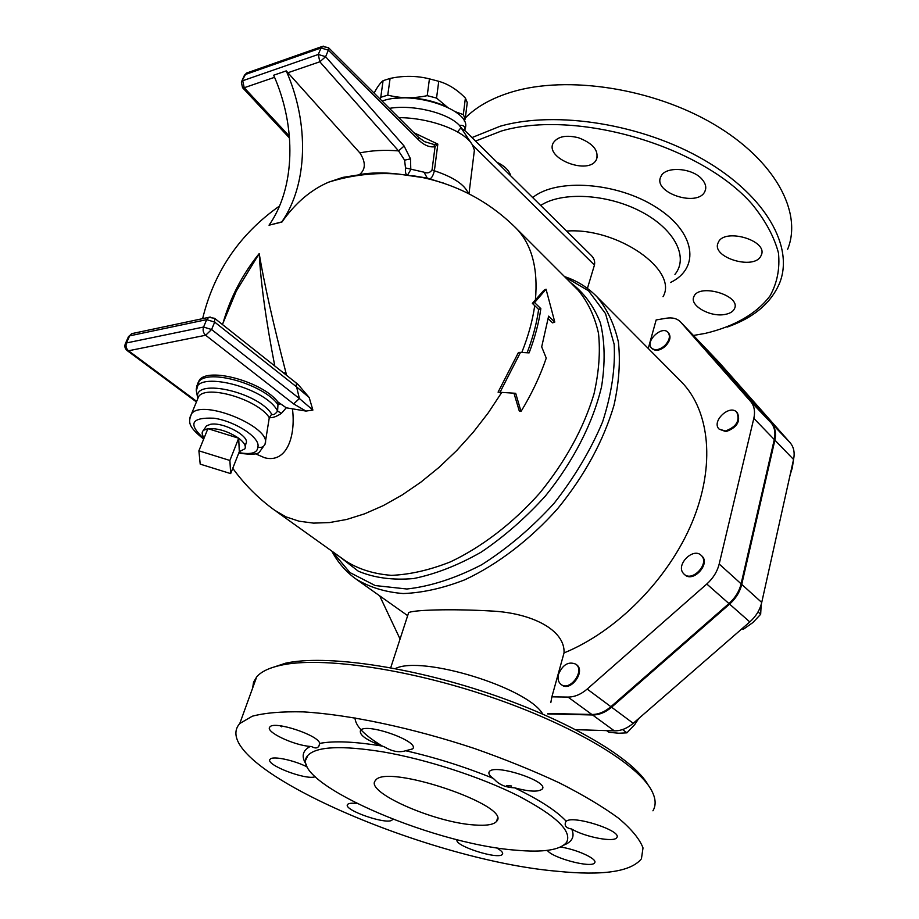 <?xml version="1.0" encoding="UTF-8"?>
<svg xmlns="http://www.w3.org/2000/svg" width="919" height="919" viewBox="0 0 919 919"><rect width="100%" height="100%" fill="white"/><g stroke="black" fill="none" stroke-linecap="round" stroke-linejoin="round"><path stroke-width="1.38" d="M200.204 464.129L198.895 450.815L229.888 460.465L230.669 473.607L200.204 464.129M204.19 437.8C201.698 434.595 201.502 432.079 203.581 430.264L207.901 428.656L198.895 450.815M238.687 438.225C244.121 442.395 246.2 445.922 244.925 448.805L239.308 451.666L238.687 438.225C228.176 431.264 217.906 428.082 207.901 428.656L238.687 438.225L229.888 460.465M239.308 451.666L230.669 473.607M205.155 427.84L206.453 425.842L210.589 424.291C223.524 421.764 250.807 436.766 245.901 443.567L245.316 446.726M203.892 438.535C187.706 423.981 191.095 417.203 214.07 418.214C235.93 421.407 261.03 438.237 257.814 447.151C261.168 448.035 263.569 447.071 265.028 444.245C272.713 427.599 202.214 398.214 191.52 413.826L189.98 417.318M238.745 453.09C251.048 454.859 257.986 454.468 259.583 451.895L265.028 444.245L269.29 417.663C272.621 418.019 276.676 416.56 281.467 413.309L286.268 407.806L277.94 401.982C262.731 381.799 208.153 366.738 199.32 380.167L197.574 383.809M379.949 98.919L380.753 97.322L387.761 95.128C400.431 98.367 413.584 98.54 427.22 95.656L436.548 98.08L447.197 107.018M455.479 111.762L463.325 114.611L465.198 119.033L464.118 120.871M465.198 119.033L467.254 102.572L465.393 98.08C457.053 89.557 448.162 83.974 438.742 81.309L429.437 78.862C416.663 75.68 403.544 75.53 390.093 78.437L383.085 80.677C380.236 82.928 377.238 87.075 374.113 93.106M427.22 95.656L429.437 78.862M387.761 95.128L390.093 78.437M380.753 97.322L383.085 80.677M463.325 114.611L465.393 98.08M436.548 98.08L438.742 81.309M457.536 131.911L461.177 127.488M443.866 105.547C428.047 98.942 411.643 96.575 394.653 98.448M558.545 674.178C562.819 664.517 568.585 661.175 575.845 664.173C585.346 670.709 569.803 691.846 560.969 684.379C558.247 682.082 557.442 678.681 558.545 674.178M576.42 664.598L576.546 664.701C586.046 671.238 570.515 692.363 561.681 684.896L561.107 684.471M683.047 572.996C676.051 564.277 693.328 547.322 701.094 555.306C710.307 562.91 692.501 582.577 684.069 574.134L683.047 572.996M701.634 555.788L701.748 555.903C710.961 563.496 693.167 583.163 684.724 574.708L684.184 574.237M725.344 431L719.117 429.104C711.042 421.649 729.606 403.912 736.797 412.229C740.209 420.718 736.383 426.979 725.344 431M737.325 412.769L737.406 412.861C740.817 421.35 737.004 427.599 725.964 431.62L719.209 429.196M664.54 345.831C659.348 350.013 655.04 350.771 651.617 348.106C644.633 341.673 661.841 325.108 668.01 332.345C670.617 336.182 669.469 340.685 664.54 345.831M668.251 332.632L668.607 332.965C671.226 336.802 670.066 341.294 665.138 346.452C659.957 350.633 655.649 351.38 652.214 348.715L651.674 348.175M606.609 730.616L608.86 732.259L618.809 733.236L626.942 732.834L634.73 724.563L638.739 718.497M741.817 628.883L743.528 629.159L752.971 622.496L760.668 614.271L761.173 604.576M790.168 474.686L792.327 467.817L793.453 459.914M622.508 729.571L626.942 732.834M758.026 611.905L760.668 614.271M742.506 628.274L743.528 629.159M680.37 380.822L681.519 381.982C709.824 410.885 715.717 465.623 692.122 522.337C668.527 578.97 616.879 631.376 564.036 652.915L551.882 696.832L568.011 697.073L591.87 714.477C598.43 714.511 604.771 711.915 610.905 706.7L728.951 603.553C735.2 597.936 739.255 591.365 741.105 583.818L774.28 439.535C775.739 432.642 774.625 427.025 770.938 422.671L700.646 343.063L680.519 321.937C677.177 318.537 672.513 317.296 666.539 318.204L656.155 319.927L648.263 348.462M680.519 321.937L750.616 401.431C754.281 405.784 755.349 411.425 753.821 418.375L719.186 564.002C717.268 571.618 713.133 578.292 706.791 584.013L587.195 689.066C580.98 694.373 574.582 697.05 568.011 697.073M591.87 714.477L547.816 713.454M575.753 729.663L614.34 730.858C620.865 730.938 627.16 728.422 633.225 723.299L749.801 621.933C755.969 616.419 759.944 609.929 761.725 602.462L793.556 459.477C794.958 452.642 793.798 447.048 790.099 442.671L719.049 362.35M700.623 343.028L771.535 423.28C775.222 427.645 776.337 433.263 774.878 440.144L741.736 584.392C739.887 591.928 735.843 598.51 729.594 604.116L611.594 707.205C605.46 712.42 599.119 715.005 592.56 714.971L547.69 713.925M520.487 352.379L518.454 352.471L498.075 392.16L515.697 393.298L521.016 411.482C531.848 393.642 540.257 375.86 546.242 358.111L541.693 346.877L548.62 316.136L554.789 322.087L546.058 289.221L534.559 302.581L540.843 308.635C538.879 322.73 534.973 337.48 529.103 352.885L520.487 352.379L499.821 392.677M546.058 289.221L543.864 290.335L532.354 303.385L538.637 309.427L540.843 308.635M513.974 393.24L519.269 410.954L521.016 411.482M527.138 352.77C532.882 337.687 536.707 323.247 538.637 309.427M532.354 303.385L534.559 302.581M548.252 318.686L552.595 322.856L554.789 322.087M382.086 101.044L382.97 100.768C413.63 89.947 473.09 110.74 465.048 128.671M464.899 130.659C465.531 126.707 463.681 124.938 459.385 125.34C447.99 112.899 412.849 104.249 389.449 108.373M297.825 384.245L214.575 318.296L214.69 322.109L296.607 386.922L296.274 383.085M297.997 384.372L309.175 397.49L296.607 386.922L299.387 398.524L211.588 329.519L214.69 322.109L206.683 319.64L208.751 317.354L210.187 317.021M309.175 397.49L312.885 410.069L299.387 398.524L293.666 403.935L305.97 411.069L286.268 407.806M312.885 410.069L305.97 411.069M226.602 314.459L236.286 291.116L259.192 253.598C260.789 283.167 265.993 320.651 274.804 366.061M222.421 324.51L226.637 314.378M328.565 182.192C310.714 189.911 295.171 203.191 281.926 222.053L281.777 221.916C307.911 184.547 309.358 123.112 286.246 70.889L359.88 152.922C365.911 162.226 365.762 169.464 359.421 174.644C370.805 172.554 383.878 172.37 398.616 174.082L398.616 174.082C374.826 172.335 351.472 175.047 328.565 182.192L342.879 177.378L357.571 175.07C369.84 172.68 383.522 172.347 398.616 174.082L427.852 178.297L444.405 183.432M281.926 222.053L269.026 225.201L281.777 221.916M255.471 453.779L264.638 457.754C286.659 463.578 295.815 436.525 292.506 409.3M286.613 375.423L285.912 372.597C273.081 323.04 264.167 283.374 259.192 253.598C242.409 274.379 230.359 297.538 223.018 323.074M286.188 375.09L285.912 372.597L283.615 373.045M197.091 400.328L198.676 396.491C206.718 384.257 258.205 399.662 269.29 417.663L271.702 414.17C258.434 392.493 195.494 377.939 197.47 396.79L197.688 398.869M281.467 413.309L277.595 411.092C275.206 414.297 273.242 415.319 271.702 414.17M279.985 404.027L277.963 404.624L277.595 411.092C265.832 387.209 194.07 369.484 196.321 390.793L197.114 394.906M277.94 401.982L277.963 404.624C263.742 384.211 207.591 368.22 198.596 381.913L196.769 386.083M286.246 70.889L273.655 75.22C296.722 127.029 295.217 188.05 269.026 225.201M405.497 167.936C405.107 172.14 405.75 174.61 407.416 175.345L410.782 169.613L410.529 158.872L404.59 160.17L405.497 167.936L423.981 172.186L427.289 178.125L411.907 175.563C452.493 182.054 487.208 199.584 516.053 228.153L514.927 227.027M287.521 72.877L319.823 61.791L398.547 150.877L404.59 160.17M359.88 152.922C371.494 150.463 384.383 149.786 398.547 150.877L404.13 146.041L325.625 56.691L319.823 61.791L318.284 54.462L242.719 80.734L244.224 87.73L274.563 77.322M244.144 75.875L241.686 81.435L245.511 74.45L321.018 47.96L318.284 54.462L325.625 56.691L328.347 50.177L418.49 139.791L418.317 137.115M418.49 139.791C423.981 145.236 429.506 147.557 435.066 146.73L433.768 144.432L424.532 141.641L418.34 137.138L328.359 47.558L328.347 50.177L321.018 47.96L323.235 46.111M428.495 178.435C430.804 179.55 432.769 176.999 434.388 170.785L432.068 169.808L435.066 146.73L437.835 144.111L433.768 144.432M468.368 193.507C464.784 184.708 453.458 177.137 434.388 170.785L437.835 144.111L413.895 132.715M468.977 193.817L474.399 150.153L472.492 145.087C465.129 131.003 430.264 117.735 398.754 117.643M787.652 249.256C802.678 212.461 775.234 160.48 714.097 124.387C653.133 88.247 567.655 75.163 512.239 91.866C492.228 97.885 476.593 106.581 465.336 117.954M496.926 162.215C504.646 165.948 509.252 170.497 510.757 175.885M578.602 137.793C593.077 143.387 599.027 150.601 596.454 159.469C589.102 175.885 543.887 158.309 553.41 142.686C557.913 136.345 566.311 134.725 578.602 137.793M702.357 179.665C705.666 183.662 706.55 187.476 705.022 191.106C698.451 207.901 652.122 192.668 660.899 176.597C665.034 165.765 693.006 167.718 702.357 179.665M761.012 255.712C754.591 270.703 710.686 257.412 718.164 242.754C723.552 227.372 768.663 240.399 761.242 255.218L761.012 255.712M724.827 314.47C710.169 317.354 689.25 305.441 693.868 296.699C698.635 282.937 741.242 295.367 734.522 308.589C733.132 311.621 729.904 313.574 724.827 314.47M474.147 824.952C433.676 822.436 364.177 791.65 375.434 780.553C385.13 762.827 512.836 805.883 496.628 821.333C493.825 824.699 486.335 825.894 474.147 824.952M563.967 845.055C572.342 841.701 574.915 836.359 571.675 829.018C566.161 828.099 564.163 825.767 565.667 822.011L566.242 821.287C556.753 810.995 539.533 799.829 514.571 787.813C505.887 787.514 499.201 784.734 494.479 779.473L493.124 778.336C464.796 766.791 435.652 757.589 405.658 750.743C399.317 752.776 392.367 751.558 384.82 747.09L382.476 746.136C354.86 741.564 333.919 740.657 319.651 743.425L318.939 746.033C317.549 748.319 315.206 748.548 311.909 746.722L310.243 746.435C302.34 750.651 301.064 756.751 306.418 764.746M515.513 850.155C543.221 852.671 560.234 850.086 566.552 842.413C572.457 831.373 556.259 815.796 517.925 795.67C480.43 776.877 426.301 759.312 382.832 751.857C341.558 745.275 316.584 746.446 307.911 755.361C284.499 779.875 429.184 843.676 515.513 850.155M557.167 871.258C423.544 859.851 204.121 763.54 239.767 723.529L252.288 716.211C264.948 712.845 281.915 711.398 303.201 711.88C348.921 714.534 412.516 727.917 474.583 748.537C505.151 759.312 533.445 770.777 559.453 782.919C583.462 795.13 603.266 806.974 618.878 818.45C631.744 829.443 639.796 839.265 643.013 847.915L641.428 858.805C630.962 871.729 602.887 875.876 557.167 871.258M405.658 750.743L412.642 748.893C420.477 741.587 365.682 722.162 360.478 730.433C359.042 734.901 366.382 740.128 382.476 746.136M514.571 787.813C529.298 791.741 538.523 792.155 542.256 789.053C549.493 781.414 493.836 763.229 489.276 771.753C488.161 773.43 489.436 775.625 493.124 778.336M571.675 829.018C584.737 836.991 614.443 842.723 616.764 837.6C622.818 830.914 572.652 814.728 566.242 821.287M547.356 850.362C552.17 858.036 592.146 868.57 594.639 862.769C597.982 859.15 576.925 849.386 560.544 847.042M457.329 839.541C451.987 845.112 499.166 860.448 502.452 854.199C503.348 852.671 501.28 850.5 496.26 847.709M356.825 803.516C351.816 802.919 348.76 803.217 347.669 804.401C342.063 809.823 388.737 825.836 392.298 819.725L392.562 819.139M307.44 767.101C294.31 760.208 272.461 755.625 270.163 759.232C264.247 764.378 306.107 780.599 315.16 776.727M319.651 743.425C319.203 735.384 273.919 720.416 269.887 726.975C264.603 731.501 293.437 745.298 310.243 746.435M475.525 141.078L501.395 131.026C575.489 109.097 700.887 145.386 752.087 204.19C765.47 220.617 774.257 236.895 778.473 253.012C780.001 268.624 777.221 282.868 770.122 295.746C756.739 313.758 734.051 326.578 705.344 333.367L693.42 335.469M648.309 785.274C633.846 758.899 569.711 720.68 488.908 693.431C408.162 666.137 324.591 654.581 285.671 663.173L270.232 668.285M281.559 726.791L280.306 725.803M252.622 688.136L253.552 682.185L256.711 676.855C261.18 671.628 269.313 667.745 281.099 665.195C320.834 656.442 406.933 668.504 489.838 696.694C572.801 724.838 637.97 764.034 651.686 790.662C655.81 798.531 656.223 805.251 652.938 810.811M542.738 714.063C528.057 687.722 421.591 654.994 395.296 668.595M727.124 327.107C753.373 317.94 770.811 303.362 779.461 283.408C794.361 247.452 766.297 196.126 704.276 160.067C642.438 123.95 556.018 110.28 500.281 126.19L471.987 137.574M663.036 296.711C678.739 270.312 617.442 227.246 566.586 231.06M471.608 143.686L459.385 125.34M462.188 128.936L465.14 130.854M465.749 131.406L591.193 255.379C594.088 258.228 595.179 261.444 594.455 265.051L587.413 288.394M551.882 696.832L550.814 702.61M408.07 614.432L408.645 612.651C412.953 609.986 450.207 608.642 491.297 611.009C531.664 612.927 565.3 629.952 564.036 652.915M400.064 639.015L379.662 595.822M257.814 447.151C257.504 452.964 251.22 454.79 238.929 452.63M592.56 714.971L614.34 730.858M611.594 707.205L633.225 723.299M729.594 604.116L749.801 621.933M741.736 584.392L761.725 602.462M774.878 440.144L793.556 459.477M771.535 423.28L790.099 442.671M701.22 343.66L719.439 362.764M521.797 352.459C528.299 336.147 532.606 320.547 534.709 305.659M232.76 468.299C244.546 484.6 258.538 498.603 274.747 510.309L285.993 516.869L298.985 521.188L313.551 523.118L329.507 522.566L346.624 519.476L364.625 513.813L383.212 505.645L402.062 495.042L420.833 482.176L439.179 467.254L456.743 450.517L473.193 432.298L488.207 412.918L501.533 392.746M576.902 288.98L577.982 290.048C587.792 301.685 594.627 316.09 598.499 333.298C600.463 351.862 598.947 372.092 593.973 394.01C583.645 428.3 565.541 461.349 539.671 493.147C512.986 523.141 481.82 547.035 450.402 561.888C429.632 570.09 410 574.57 391.494 575.351C374.044 574.03 358.892 569.332 346.038 561.256L276.182 511.343M535.386 300.191C538.224 268.382 531.779 244.374 516.053 228.153L576.856 288.934M133.278 333.321L131.704 333.654L129.625 335.86L206.683 319.64L203.57 327.038L126.489 342.948L129.625 335.86L128.614 336.365L125.214 344.016M128.35 336.951L131.704 333.654L208.751 317.354L214.575 318.296M196.666 401.35L128.522 350.771L205.661 335.251L211.588 329.519L203.57 327.038C202.559 330.231 203.26 332.977 205.661 335.251L293.666 403.935M127.121 350.541L128.522 350.771C126.144 348.611 125.466 346.015 126.489 342.948L125.466 343.453C124.295 346.199 124.846 348.565 127.121 350.541L196.425 401.948M198.309 397.387L197.539 395.928M289.382 136.207L244.224 87.73L242.513 87.65L289.531 138.08M242.513 87.65L241.364 82.136M410.529 158.872L404.13 146.041M247.797 72.624L244.465 75.151L246.694 73.015L322.19 46.478L328.359 47.558M432.068 169.808C430.172 172.795 427.473 173.588 423.981 172.186M670.479 282.501C700.381 268.199 695.763 232.254 656.281 207.349C617.212 182.157 556.374 177.941 532.71 197.585M511.607 785.998L506.714 785.63M382.442 746.136C364.487 735.372 355.343 725.941 354.998 717.831M540.682 205.465C561.762 191.416 607.218 193.794 640.888 211.519C674.741 229.084 688.951 257.377 674.937 274.39M472.389 144.903L594.455 265.051M338.766 556.052L358.284 571.181C374.274 577.902 392.7 580.36 413.573 578.556C435.445 574.122 457.972 565.323 481.165 552.158C504.129 536.65 525.53 517.948 545.369 496.042C573.272 461.625 592.916 423.131 601.554 386.704C605.299 363.097 604.92 341.845 600.417 322.948C593.708 305.901 583.737 292.437 570.481 282.558M564.726 276.803L588.539 290.818L605.529 313.609L614.145 344.257C615.443 368.105 611.594 393.975 602.6 421.89C590.676 450.149 574.478 477.306 554.042 503.382C531.699 527.862 507.564 548.321 481.648 564.771C455.571 578.258 430.655 586.345 406.887 589.01L375.193 585.552L349.886 572.537L332.127 551.32M331.862 551.124C337.595 562.095 345.464 571.285 355.492 578.694C369.024 587.138 384.923 592.089 403.2 593.548C422.556 592.824 443.084 588.24 464.761 579.809C497.558 564.484 530.022 539.717 557.753 508.552C584.645 475.502 603.381 441.097 613.972 405.336C619.05 382.488 620.52 361.351 618.372 341.937C614.237 323.936 607.034 308.818 596.753 296.573L595.34 295.148M610.905 706.7L587.195 689.066M706.791 584.013L728.951 603.553M680.749 322.19L700.646 343.063M753.821 418.375L774.28 439.535M750.616 401.431L770.938 422.671M719.186 564.002L741.105 583.818M206.453 425.842L203.581 430.264M203.662 439.087C187.166 425.899 188.464 421.729 191.52 413.826L198.676 396.491L197.47 396.79L196.321 390.793L199.32 380.167M576.546 664.701L575.845 664.173M701.748 555.903L701.094 555.306M737.406 412.861L736.797 412.229M668.607 332.965L668.01 332.345M701.002 343.419L719.209 362.511M279.56 205.982C239.767 233.954 214.127 271.507 202.628 318.64M442.705 182.801L444.233 183.375M597.304 156.712L596.454 159.458M705.723 188.533L705.022 191.106M496.628 821.333L497.374 818.68M307.911 755.361L305.82 759.875M318.939 746.033L319.686 743.839M392.493 819.116L392.298 819.725M502.682 853.372L502.452 854.199M285.671 663.173L281.099 665.195M239.767 723.529L256.711 676.855M408.645 612.651L390.713 667.745M681.519 381.982L596.753 296.573C587.551 287.279 576.81 280.617 564.519 276.596M407.668 615.661L357.054 579.809"/></g></svg>
